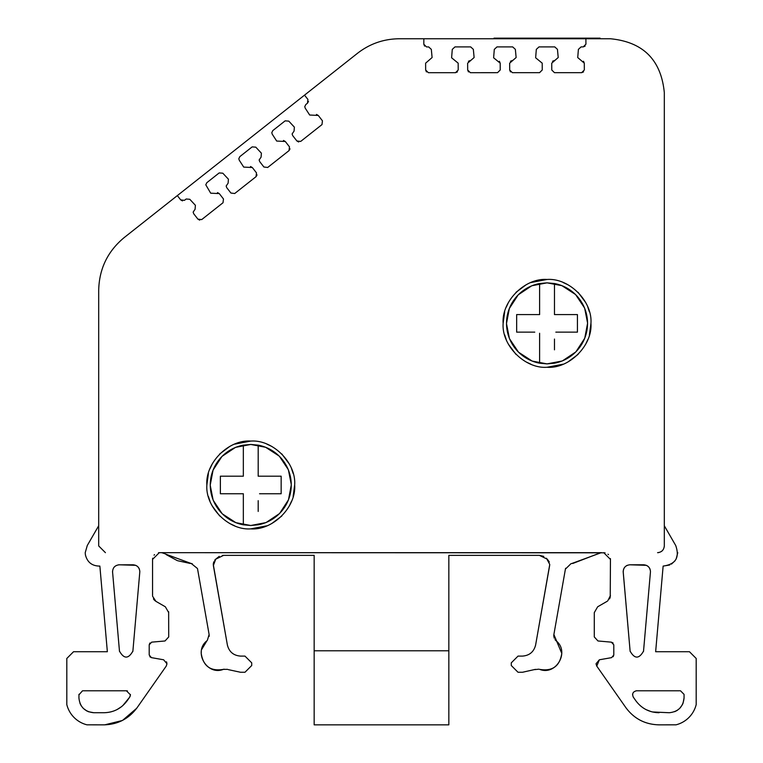 <?xml version="1.0" encoding="UTF-8"?>
<svg xmlns="http://www.w3.org/2000/svg" width="763" height="763" viewBox="0 0 763 763"><rect width="100%" height="100%" fill="white"/><g stroke="black" fill="none" stroke-linecap="round" stroke-linejoin="round"><path stroke-width="1.14" d="M553.776 635.693L553.881 634.53L561.787 653.405C559.794 666.213 552.402 671.535 539.632 669.37C556.113 675.923 570.037 651.707 556.065 640.758L555.016 639.594M85.389 554.777C87.268 562.312 92.094 566.079 99.867 566.089L107.354 651.726L99.867 566.089C92.094 566.079 87.268 562.312 85.389 554.777L85.218 552.67L87.278 545.507L98.694 525.755L98.694 545.936L98.694 290.331C99.171 268.814 107.697 251.199 124.293 237.493L357.542 53.257C369.826 43.739 383.741 38.903 399.278 38.76L610.448 38.76C643.161 41.955 661.12 59.915 664.315 92.628L664.315 507.967M130.292 695.875L129.7 697.144L130.425 694.826L126.391 690.782L127.459 690.935M118.513 564.83L133.086 564.792C137.168 565.221 139.41 567.462 139.82 571.525L139.81 571.21M646.347 565.316L629.914 564.792L643.734 564.792C647.806 565.221 650.057 567.462 650.467 571.525L650.457 571.21M149.825 656.714L151.417 657.639L163.635 659.785L166.973 663.772L166.239 666.089L137.149 707.625L166.239 666.089M207.326 640.386L209.119 634.53L209.196 636.323M546.461 558.258L549.732 564.372L549.637 565.536L535.55 645.393M87.278 545.507L98.694 525.755L98.694 290.331M493.995 38.15L493.985 38.76L493.995 38.15L493.985 38.76L493.995 38.15L493.985 38.76L493.995 38.15L493.985 38.76L493.995 38.15L493.985 38.76L493.995 38.15L600.08 38.15L600.1 38.76L610.448 38.76M88.289 711.688L93.744 712.728L103.911 712.728C113.649 712.508 121.412 708.493 127.221 700.672L129.7 697.144L122.748 705.67M121.737 706.528L117.054 709.571M113.859 710.973L110.578 711.965M87.22 711.221L83.272 708.388M81.326 705.994L79.972 703.372M78.932 697.945L78.961 694.32M82.509 690.811L78.932 694.826M130.406 694.473L130.416 695.045M119.505 651.421L119.467 651.116C123.94 659.07 128.413 659.07 132.886 651.116L132.838 651.478M119.467 651.116L112.533 571.525M113.964 567.376L114.469 566.795M112.562 572.107C112.676 567.729 114.908 565.288 119.266 564.792L135.7 565.316M136.901 565.974L137.96 566.88M138.818 567.977L139.41 569.217M630.152 651.43L630.114 651.116C634.587 659.07 639.06 659.07 643.533 651.116L643.486 651.478M629.914 564.792C625.555 565.269 623.323 567.71 623.209 572.107L630.114 651.116L623.18 571.525M623.19 571.21L623.59 569.217M624.172 567.996L625.059 566.861M626.576 565.669L627.377 565.288M647.549 565.974L648.607 566.88M649.456 567.977L650.057 569.208M599.365 659.785L596.761 666.089L625.851 707.625L596.761 666.089L596.027 663.772L599.365 659.785L611.583 657.639L613.805 654.988L613.175 656.714M625.851 707.625C634.129 718.775 645.221 724.526 659.118 724.85C645.212 724.545 634.129 718.794 625.851 707.625M664.315 525.764L675.713 545.507C679.89 557.476 675.694 564.343 663.133 566.089L655.646 651.726L689.456 651.726L655.646 651.726L663.133 566.089L669.695 565.011M677.773 552.631L676.161 559.06M675.093 560.729L671.459 564.086M675.713 545.507L672.069 539.203M73.544 651.726L107.354 651.726L73.544 651.726L66.81 658.459L66.81 704.573A27.745 27.745 0 0 0 87.001 724.831L103.882 724.85C117.788 724.545 128.871 718.794 137.149 707.625M104.75 724.84L122.233 720.53M122.633 720.329L136.691 708.264M166.468 661.817L166.83 662.732M149.901 643.009L149.195 644.83L149.195 654.988L151.417 657.639M168.642 611.726L168.709 636.952L165.018 640.977L151.656 642.15L149.195 644.83L149.195 654.988M152.6 596.275L155.919 601.349L154.574 600.319M154.126 599.842L153.458 598.888M158.504 552.717L159.286 552.67L152.552 559.403L152.667 558.23M154.078 555.149L154.527 554.644M165.123 553.804L161.785 552.679M166.334 554.691L177.14 560.528M177.684 560.729L190.388 563.485M197.455 568.502L191.332 563.552L192.2 563.657M227.565 669.351L223.368 669.37C210.588 671.535 203.206 666.213 201.213 653.405L201.308 651.573M201.69 649.437L206.935 640.758C192.963 651.688 206.887 675.942 223.368 669.37L224.093 669.18M227.45 645.355L227.374 644.973C229.11 651.869 233.535 655.579 240.631 656.104L240.211 656.094M214.661 560.271L215.7 559.184L213.363 565.536L227.374 644.973L213.268 564.372M213.278 564L213.783 561.787M222.357 555.445L223.607 555.359L215.7 559.184L219.219 556.37M448.835 618.927L448.835 555.359L448.835 650.782L314.165 650.782L314.165 555.359L223.607 555.359L314.165 555.359L314.165 618.927M549.293 561.959L547.3 559.184L539.393 555.359L543.781 556.37M549.732 564.591L535.626 644.973C533.89 651.869 529.465 655.579 522.369 656.104L518.029 656.104L511.286 662.837L511.286 665.527L518.02 672.26L522.502 672.26L535.445 669.351M538.916 669.18L534.749 669.618M554.243 638.164L553.785 636.037M571.048 563.619L565.412 569.103L565.621 568.254M572.765 563.475L597.877 553.804M601.215 552.679L571.668 563.552M159.286 552.67L605.078 552.813M607.997 554.215L608.473 554.644M610.39 558.564L610.448 559.403L603.714 552.67M610.448 559.403L610.228 597.21M610.038 597.82L609.542 598.888M607.71 600.939L610.448 595.521M597.658 606.785L594.291 612.613L594.291 636.952L594.291 612.613L597.658 606.785L607.081 601.349M594.291 636.952L597.982 640.977L611.344 642.15L613.099 643.009M613.805 644.83L613.805 654.988L613.805 644.83L611.344 642.15L597.982 640.977M669.285 712.728L669.256 712.728C678.202 711.803 683.143 706.872 684.068 697.916L683.028 703.372M682.561 704.44L679.728 708.388M677.334 710.334L674.711 711.688M669.256 712.728L652.422 711.965M651.144 711.631L645.946 709.571M642.961 707.778L640.252 705.67M635.798 700.701L633.156 696.905M632.575 694.797L632.622 694.225M636.027 690.83L636.609 690.782C632.975 691.583 631.878 693.701 633.3 697.144L635.779 700.672C641.578 708.484 649.351 712.508 659.089 712.728M684.039 694.359L680.529 690.811M503.141 323.35L504.686 311.829M590.943 323.369L589.398 334.909M206.868 484.972L208.404 473.441M294.661 484.972L293.126 496.513M177.34 195.595L180.678 199.877L184.474 200.335L186.153 199.009L189.796 199.286L195.395 205.304L195.09 209.253L193.144 212.095L193.707 213.754L197.903 219.134L201.699 219.591L223.015 202.748L223.473 198.981L219.286 193.602L210.693 193.182L205.791 184.808L206.811 182.7L219.181 172.924L222.825 173.211L228.423 179.219L228.118 183.168L226.163 186.019L226.735 187.669L230.931 193.049L234.718 193.506L256.044 176.673L256.502 172.896L252.315 167.517L243.721 167.097L239.248 160.201L238.809 158.733L239.84 156.615L252.162 146.887L255.805 147.164L261.394 153.182L261.089 157.13L259.143 159.972L259.716 161.632L263.903 167.011L267.699 167.469L289.024 150.626L289.482 146.858L285.286 141.479L276.692 141.06L272.219 134.154L271.79 132.695L272.811 130.578L285.133 120.85L288.776 121.126L294.375 127.144L294.07 131.093L292.115 133.935L292.687 135.595L296.883 140.974L300.67 141.432L321.996 124.588L322.453 120.821L318.266 115.442L309.673 115.022L305.2 108.117L304.761 106.658L305.791 104.541L307.479 103.205L307.909 99.409L304.504 95.156L357.542 53.257M658.755 552.565L657.582 552.67C661.645 552.259 663.886 550.018 664.315 545.936L664.315 92.628M132.886 651.116L139.791 572.107M93.744 712.728C84.798 711.803 79.857 706.862 78.932 697.916M82.967 690.782L126.391 690.782M165.018 640.977L151.656 642.15M155.919 601.349L165.342 606.785L168.709 612.613M152.552 559.403L152.552 595.521M105.428 552.67L98.694 545.936M585.889 38.76L585.927 44.187L583.228 46.905L585.135 46.104M426.927 46.915L428.644 46.915L431.324 49.357L432.096 57.54L425.611 63.176L425.659 70.015L428.348 72.695L455.521 72.695L458.22 69.977L458.172 63.157L451.61 57.788L452.278 49.385L454.967 46.905L470.666 46.905L473.346 49.347L474.119 57.54L467.633 63.176L467.681 70.015L470.37 72.695L497.543 72.685L500.232 69.977L500.194 63.157L493.623 57.788L494.3 49.385L496.98 46.905L512.679 46.905L515.359 49.347L516.131 57.54L509.646 63.176L509.694 70.015L512.383 72.685L539.555 72.685L542.255 69.977L542.207 63.157L535.645 57.788L536.313 49.385L539.002 46.905L554.768 46.905L557.448 49.347L558.211 57.53L551.735 63.176L551.773 70.005L554.472 72.685L581.644 72.685L584.334 69.977L584.296 63.157L577.734 57.568L578.392 49.376L581.082 46.905L583.228 46.905M426.498 46.915L423.808 44.216L423.837 38.76L423.808 44.216L424.59 46.123M250.769 441.081C272.868 439.402 296.33 462.864 294.661 484.972C296.33 507.08 272.877 530.552 250.769 528.873C228.662 530.543 205.199 507.08 206.868 484.972C205.199 462.874 228.652 439.402 250.769 441.081L234.603 444.161M547.042 279.468C569.15 277.799 592.613 301.261 590.943 323.369C592.613 345.467 569.15 368.939 547.042 367.27C524.934 368.939 501.472 345.477 503.141 323.369C501.472 301.271 524.934 277.799 547.042 279.468L530.886 282.548M229.844 446.374L219.725 453.937M212.162 464.076L209.949 468.816M208.404 496.513L209.949 501.138M212.162 505.898L219.725 516.017M229.844 523.58L234.603 525.793M526.127 284.771L515.998 292.324M508.435 302.463L506.231 307.212M504.686 334.909L506.231 339.525M508.444 344.285L515.998 354.404M526.127 361.967L530.886 364.18M470.323 60.487L468.425 61.269M512.345 60.477L510.437 61.269M554.424 60.477L552.517 61.269M307.479 103.205L308.481 101.403M180.678 199.877L182.481 200.898M197.903 219.134L199.706 220.145M219.286 193.602L217.484 192.581M256.044 176.673L257.055 174.88M252.315 167.517L250.512 166.506M289.024 150.626L290.026 148.842M285.286 141.479L283.483 140.459M296.883 140.974L298.686 141.994M318.266 115.442L316.464 114.421M425.659 70.015L426.45 71.913M455.521 72.695L457.438 71.894M467.681 70.015L468.472 71.903M500.194 63.157L499.393 61.269M509.694 70.015L510.485 71.903M581.644 72.685L583.552 71.884M584.296 63.157L583.495 61.259M661.836 551.153L662.341 550.695M664.268 546.728L664.315 545.936M643.533 651.116L650.438 572.107M680.033 690.782L636.609 690.782M684.068 697.916L684.068 694.826M689.456 651.726L696.19 658.459L696.19 704.573A27.745 27.745 0 0 1 675.999 724.831L659.118 724.85M240.631 656.104L244.971 656.104L251.714 662.837L251.714 665.527L244.98 672.26L240.498 672.26L228.251 669.618M532.126 285.696L547.042 282.844L561.873 285.658M561.959 285.696L575.426 294.451M575.693 294.718L584.468 307.832M584.716 308.452L587.558 322.93M587.567 323.369L584.754 338.2M584.716 338.286L575.96 351.753M575.693 352.02L562.579 360.794M561.959 361.042L547.042 363.884L532.212 361.08M532.126 361.042L518.659 352.287M518.392 352.02L509.617 338.906M509.369 338.286L506.527 323.808M539.613 341.462L539.613 363.198A40.525 40.525 0 0 1 506.518 323.369L509.331 308.538M509.369 308.452L518.125 294.985M518.392 294.718L531.506 285.944M547.042 367.27L563.199 364.18M567.958 361.967L578.087 354.404M585.65 344.275L587.853 339.525M589.398 311.829L587.853 307.212M585.641 302.453L578.087 292.324M567.958 284.771L563.199 282.548M539.613 333.269L539.613 363.198L547.042 363.884L554.472 363.198A40.525 40.525 0 0 0 554.472 283.531L547.042 282.844L539.613 283.531L539.613 296.912M574.425 314.585L577.429 314.585L577.429 332.143L572.603 332.143M554.472 313.469L554.472 314.585L559.308 314.585M561.349 314.585L571.353 314.585M555.826 332.143L577.429 332.143L577.429 314.585L554.472 314.585L554.472 283.531L554.472 305.276M538.258 314.585L539.613 314.585L539.613 307.68M539.613 305.038L539.613 298.486M519.66 332.143L516.656 332.143L516.656 314.585L521.482 314.585M523.103 314.585L532.946 314.585M506.518 323.369A40.525 40.525 0 0 1 539.613 283.531L539.613 314.585L516.656 314.585L516.656 332.143L534.777 332.143M532.736 332.143L522.731 332.143M554.472 349.826L554.472 339.058M554.472 341.69L554.472 348.252M570.982 332.143L561.139 332.143M235.853 447.299L250.769 444.457L265.6 447.271M265.677 447.299L279.153 456.055M279.42 456.322L288.185 469.436M288.443 470.065L291.285 484.534M291.285 484.972L288.471 499.813M288.443 499.889L279.678 513.365M279.42 513.633L266.306 522.397M265.677 522.655L250.769 525.497L235.929 522.684M235.853 522.655L222.376 513.89M222.109 513.633L213.344 500.518M213.087 499.889L210.245 485.421M210.245 484.972L213.058 470.142M213.087 470.065L221.852 456.589M222.109 456.322L235.223 447.557M250.769 528.873L266.926 525.793M271.685 523.58L281.805 516.017M289.368 505.879L291.58 501.138M293.126 473.432L291.58 468.816M289.368 464.057L281.805 453.937M271.685 446.374L266.926 444.161M243.34 503.075L243.34 524.81L250.769 525.497L258.19 524.81A40.525 40.525 0 0 0 258.19 445.144L250.769 444.457L243.34 445.144L243.34 458.515M278.152 476.198L281.156 476.198L281.156 493.756L276.33 493.756M258.19 475.072L258.19 476.198L263.035 476.198M265.066 476.198L275.071 476.198M259.554 493.756L281.156 493.756L281.156 476.198L258.19 476.198L258.19 445.144L258.19 466.88M241.976 476.198L243.34 476.198L243.34 469.283M243.34 466.651L243.34 460.099M223.378 493.756L220.373 493.756L220.373 476.198L225.199 476.198M226.83 476.198L236.664 476.198M243.34 494.882L243.34 493.756L238.504 493.756M236.463 493.756L226.458 493.756M258.19 511.439L258.19 500.662M258.19 503.303L258.19 509.856M274.699 493.756L264.866 493.756M243.34 524.81L243.34 493.756L220.373 493.756L220.373 476.198L243.34 476.198L243.34 445.144A40.525 40.525 0 0 0 243.34 524.81M314.165 650.782L314.165 724.85L448.835 724.85L448.835 650.782M553.881 634.53L565.412 569.103M601.616 552.67L161.384 552.67M191.332 563.552L165.457 554.043M209.119 634.53L197.588 569.103M448.835 555.359L539.393 555.359"/></g></svg>
